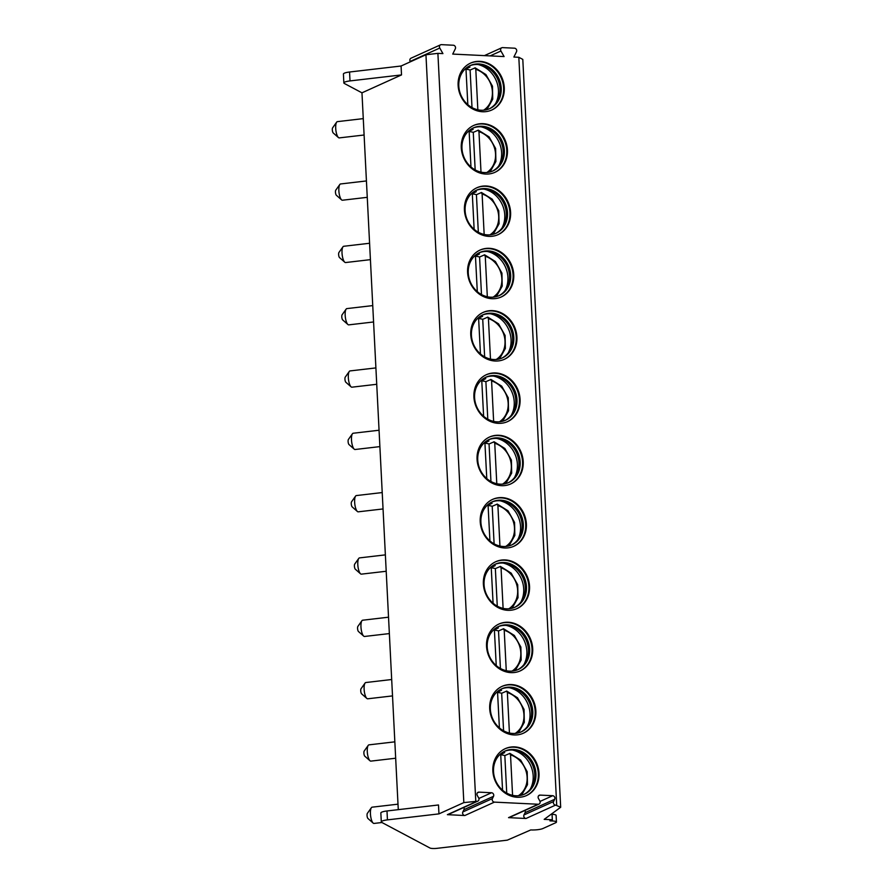 <?xml version="1.0" encoding="UTF-8"?>
<svg xmlns="http://www.w3.org/2000/svg" width="893" height="893" viewBox="0 0 893 893"><rect width="100%" height="100%" fill="white"/><g stroke="black" fill="none" stroke-linecap="round" stroke-linejoin="round"><path stroke-width="1.34" d="M560.681 807.261L522.796 59.396L518.822 57.286L513.877 57.04L516.5 51.761A2.366 2.065 65.6 0 0 514.491 48.189L502.603 47.619A2.366 2.065 65.6 0 0 500.94 51.001L504.087 56.572L452.718 54.082L455.33 48.791A2.366 2.065 65.6 0 0 453.331 45.23L441.443 44.65A2.366 2.065 65.6 0 0 439.78 48.032L442.928 53.602L437.894 53.357L425.95 54.752L463.835 802.606L438.954 813.88L387.439 819.874A9.097 1.797 177.1 0 0 381.3 821.895A9.097 1.797 177.1 0 0 381.791 822.431L429.968 848.015A5.458 1.083 177.1 0 0 436.889 848.35L507.302 840.157L530.755 829.943A9.097 1.797 177.1 0 0 542.911 828.525L555.703 822.732A7.278 1.44 177.1 0 0 556.451 822.051A7.278 1.44 177.1 0 0 552.387 820.968L549.932 820.857L552.332 819.763L544.183 819.372L560.681 807.261L555.591 805.095A2.366 2.065 65.6 0 1 553.582 801.534L554.687 799.28A2.366 2.065 65.6 0 0 552.678 795.708L540.12 795.105A2.366 2.065 65.6 0 0 538.457 798.487L539.796 800.865A2.366 2.065 65.6 0 1 538.144 804.247L494.432 802.126A2.366 2.065 65.6 0 1 492.423 798.565L493.528 796.31A2.366 2.065 65.6 0 0 491.518 792.75L478.961 792.136A2.366 2.065 65.6 0 0 477.297 795.518L478.637 797.895A2.366 2.065 65.6 0 1 476.974 801.278L463.835 802.606M398.278 809.65L361.966 92.827L344.352 83.473A9.097 1.797 -2.9 0 1 343.861 82.937L343.414 74.03A9.097 1.797 -2.9 0 1 349.554 72.009L401.069 66.015L425.95 54.752M440.584 44.806L410.992 58.212A2.366 2.065 65.6 0 0 410.188 61.427L410.389 61.796M518.822 57.286L556.707 805.14M437.894 53.357L475.779 801.222M539.004 773.204A25.741 22.537 65.6 0 0 505.315 748.635A25.741 22.537 65.6 0 0 492.858 770.96A25.741 22.537 65.6 0 0 526.546 795.529A25.741 22.537 65.6 0 0 539.004 773.204M535.856 710.884A25.741 22.537 65.6 0 0 502.156 686.315A25.741 22.537 65.6 0 0 489.699 708.64A25.741 22.537 65.6 0 0 523.387 733.209A25.741 22.537 65.6 0 0 535.856 710.884M532.697 648.564A25.741 22.537 65.6 0 0 499.008 623.995A25.741 22.537 65.6 0 0 486.54 646.32A25.741 22.537 65.6 0 0 520.228 670.889A25.741 22.537 65.6 0 0 532.697 648.564M529.538 586.232A25.741 22.537 65.6 0 0 495.849 561.675A25.741 22.537 65.6 0 0 483.381 584A25.741 22.537 65.6 0 0 517.069 608.568A25.741 22.537 65.6 0 0 529.538 586.232M526.379 523.912A25.741 22.537 65.6 0 0 492.69 499.354A25.741 22.537 65.6 0 0 480.222 521.679A25.741 22.537 65.6 0 0 513.91 546.237A25.741 22.537 65.6 0 0 526.379 523.912M523.22 461.592A25.741 22.537 65.6 0 0 489.531 437.023A25.741 22.537 65.6 0 0 477.063 459.359A25.741 22.537 65.6 0 0 510.763 483.917A25.741 22.537 65.6 0 0 523.22 461.592M520.072 399.271A25.741 22.537 65.6 0 0 486.372 374.703A25.741 22.537 65.6 0 0 473.915 397.028A25.741 22.537 65.6 0 0 507.604 421.596A25.741 22.537 65.6 0 0 520.072 399.271M516.913 336.951A25.741 22.537 65.6 0 0 483.213 312.383A25.741 22.537 65.6 0 0 470.756 334.708A25.741 22.537 65.6 0 0 504.445 359.276A25.741 22.537 65.6 0 0 516.913 336.951M513.754 274.631A25.741 22.537 65.6 0 0 480.066 250.062A25.741 22.537 65.6 0 0 467.597 272.387A25.741 22.537 65.6 0 0 501.286 296.956A25.741 22.537 65.6 0 0 513.754 274.631M510.595 212.311A25.741 22.537 65.6 0 0 476.907 187.742A25.741 22.537 65.6 0 0 464.438 210.067A25.741 22.537 65.6 0 0 498.127 234.636A25.741 22.537 65.6 0 0 510.595 212.311M507.436 149.991A25.741 22.537 65.6 0 0 473.748 125.422A25.741 22.537 65.6 0 0 461.279 147.747A25.741 22.537 65.6 0 0 494.968 172.316A25.741 22.537 65.6 0 0 507.436 149.991M504.277 87.659A25.741 22.537 65.6 0 0 470.589 63.102A25.741 22.537 65.6 0 0 458.12 85.427A25.741 22.537 65.6 0 0 491.82 109.995A25.741 22.537 65.6 0 0 504.277 87.659M552.019 813.612L552.387 820.968M556.451 822.051L556.116 815.376A7.278 1.44 177.1 0 0 552.064 814.293M373.162 823.089L367.949 818.501A2.724 0.837 83.4 0 1 367.045 815.432A2.724 0.837 -96.6 0 1 367.358 813.367L371.376 807.707A8.182 2.523 -96.6 0 0 370.439 813.903A8.182 2.523 83.4 0 0 373.162 823.089A8.182 2.523 83.4 0 0 374.022 823.435L381.936 822.509M371.376 807.707A8.182 2.523 -96.6 0 1 372.135 807.172L397.999 804.169M538.992 804.08L509.401 817.486A2.366 2.065 -114.4 0 1 508.541 817.642L525.999 818.49A2.366 2.065 -114.4 0 1 523.979 814.929L525.084 812.675A2.366 2.065 65.6 0 0 525.006 810.42M477.833 801.121L448.241 814.516A2.366 2.065 -114.4 0 1 447.382 814.673L464.829 815.521A2.366 2.065 -114.4 0 1 462.82 811.96L463.925 809.705A2.366 2.065 65.6 0 0 463.847 807.451M438.954 813.88L438.496 804.973L386.993 810.967A9.097 1.797 177.1 0 0 380.842 812.987L381.3 821.895M361.966 92.827L401.515 74.923L401.069 66.015M343.861 82.937A9.097 1.797 -2.9 0 1 350.011 80.917L401.515 74.923M370.015 760.769L364.791 756.181A2.724 0.837 83.4 0 1 363.886 753.112A2.724 0.837 -96.6 0 1 364.199 751.046L368.217 745.387A8.182 2.523 -96.6 0 0 367.28 751.582A8.182 2.523 83.4 0 0 370.015 760.769A8.182 2.523 83.4 0 0 370.874 761.115L395.666 758.224M368.217 745.387A8.182 2.523 -96.6 0 1 368.976 744.851L394.84 741.837M366.856 698.449L361.643 693.861A2.724 0.837 83.4 0 1 360.727 690.791A2.724 0.837 -96.6 0 1 361.04 688.726L365.058 683.067A8.182 2.523 -96.6 0 0 364.121 689.262A8.182 2.523 83.4 0 0 366.856 698.449A8.182 2.523 83.4 0 0 367.715 698.795L392.507 695.904M365.058 683.067A8.182 2.523 -96.6 0 1 365.817 682.531L391.681 679.517M363.697 636.129L358.484 631.53A2.724 0.837 83.4 0 1 357.568 628.471A2.724 0.837 -96.6 0 1 357.881 626.406L361.899 620.735A8.182 2.523 -96.6 0 0 360.962 626.931A8.182 2.523 83.4 0 0 363.697 636.129A8.182 2.523 83.4 0 0 364.556 636.463L389.359 633.583M361.899 620.735A8.182 2.523 -96.6 0 1 362.658 620.211L388.522 617.197M360.538 573.808L355.325 569.209A2.724 0.837 83.4 0 1 354.409 566.151A2.724 0.837 -96.6 0 1 354.722 564.086L358.752 558.415A8.182 2.523 -96.6 0 0 357.803 564.61A8.182 2.523 83.4 0 0 360.538 573.808A8.182 2.523 83.4 0 0 361.397 574.143L386.2 571.263M358.752 558.415A8.182 2.523 -96.6 0 1 359.511 557.891L385.363 554.877M357.379 511.477L352.166 506.889A2.724 0.837 83.4 0 1 351.262 503.831A2.724 0.837 -96.6 0 1 351.574 501.766L355.593 496.095A8.182 2.523 -96.6 0 0 354.655 502.29A8.182 2.523 83.4 0 0 357.379 511.477A8.182 2.523 83.4 0 0 358.238 511.823L383.041 508.943M355.593 496.095A8.182 2.523 -96.6 0 1 356.352 495.57L382.215 492.556M354.22 449.157L349.007 444.569A2.724 0.837 83.4 0 1 348.103 441.51A2.724 0.837 -96.6 0 1 348.415 439.445L352.434 433.775A8.182 2.523 -96.6 0 0 351.496 439.97A8.182 2.523 83.4 0 0 354.22 449.157A8.182 2.523 83.4 0 0 355.079 449.503L379.882 446.612M352.434 433.775A8.182 2.523 -96.6 0 1 353.193 433.239L379.056 430.236M351.072 386.836L345.848 382.249A2.724 0.837 83.4 0 1 344.944 379.19A2.724 0.837 -96.6 0 1 345.256 377.125L349.275 371.455A8.182 2.523 -96.6 0 0 348.337 377.65A8.182 2.523 83.4 0 0 351.072 386.836A8.182 2.523 83.4 0 0 351.931 387.182L376.723 384.291M349.275 371.455A8.182 2.523 -96.6 0 1 350.034 370.919L375.897 367.916M347.913 324.516L342.7 319.928A2.724 0.837 83.4 0 1 341.785 316.859A2.724 0.837 -96.6 0 1 342.097 314.794L346.116 309.134A8.182 2.523 -96.6 0 0 345.178 315.329A8.182 2.523 83.4 0 0 347.913 324.516A8.182 2.523 83.4 0 0 348.772 324.862L373.564 321.971M346.116 309.134A8.182 2.523 -96.6 0 1 346.875 308.598L372.738 305.596M344.754 262.196L339.541 257.608A2.724 0.837 83.4 0 1 338.626 254.538A2.724 0.837 -96.6 0 1 338.938 252.473L342.957 246.814A8.182 2.523 -96.6 0 0 342.019 253.009A8.182 2.523 83.4 0 0 344.754 262.196A8.182 2.523 83.4 0 0 345.613 262.542L370.416 259.651M342.957 246.814A8.182 2.523 -96.6 0 1 343.716 246.278L369.579 243.264M341.595 199.876L336.382 195.288A2.724 0.837 83.4 0 1 335.467 192.218A2.724 0.837 -96.6 0 1 335.779 190.153L339.809 184.494A8.182 2.523 -96.6 0 0 338.86 190.678A8.182 2.523 83.4 0 0 341.595 199.876A8.182 2.523 83.4 0 0 342.454 200.222L367.257 197.331M339.809 184.494A8.182 2.523 -96.6 0 1 340.568 183.958L366.42 180.944M338.436 137.555L333.223 132.957A2.724 0.837 83.4 0 1 332.319 129.898A2.724 0.837 -96.6 0 1 332.631 127.833L336.65 122.162A8.182 2.523 -96.6 0 0 335.712 128.358A8.182 2.523 83.4 0 0 338.436 137.555A8.182 2.523 83.4 0 0 339.295 137.89L364.098 135.01M336.65 122.162A8.182 2.523 -96.6 0 1 337.409 121.638L363.272 118.624M526.234 795.663A25.741 22.537 -114.4 0 0 538.345 773.505A25.741 22.537 65.6 0 0 505.014 748.78M535.934 773.651A23.642 20.706 -114.4 0 1 524.481 794.167A23.642 20.706 -114.4 0 1 493.528 771.597A23.642 20.706 65.6 0 1 504.98 751.08A23.642 20.706 65.6 0 1 535.934 773.651M523.878 794.424A23.642 20.706 -114.4 0 0 531.223 787.849A23.642 20.706 -114.4 0 0 534.74 774.198A23.642 20.706 65.6 0 0 514.178 750.198A23.642 20.706 65.6 0 0 504.389 751.37M512.526 750.031A25.741 22.537 65.6 0 1 533.177 775.838A25.741 22.537 -114.4 0 1 530.252 789.2M506.733 793.118L504.835 755.578A24.557 21.499 65.6 0 0 500.761 754.808M504.835 755.578L509.892 753.391L520.652 760.088L527.194 771.697L527.473 784.69L521.601 795.183M500.727 754.261L504.712 752.576L500.158 754.752M509.635 753.413L510.528 754.875L512.571 795.328M502.558 790.193L500.672 753.826M523.075 733.343A25.741 22.537 -114.4 0 0 535.186 711.185A25.741 22.537 65.6 0 0 501.855 686.46M532.775 711.33A23.642 20.706 -114.4 0 1 521.322 731.847A23.642 20.706 -114.4 0 1 490.369 709.276A23.642 20.706 65.6 0 1 501.821 688.76A23.642 20.706 65.6 0 1 532.775 711.33M520.719 732.104A23.642 20.706 -114.4 0 0 528.064 725.518A23.642 20.706 -114.4 0 0 531.581 711.877A23.642 20.706 65.6 0 0 511.019 687.867A23.642 20.706 65.6 0 0 501.23 689.05M509.367 687.71A25.741 22.537 65.6 0 1 530.018 713.518A25.741 22.537 -114.4 0 1 527.093 726.869M503.574 730.798L501.676 693.258A24.557 21.499 65.6 0 0 497.602 692.477M501.676 693.258L506.733 691.07L517.494 697.768L524.035 709.377L524.314 722.37L518.442 732.863M497.58 691.941L501.553 690.256L496.999 692.432M506.476 691.093L507.369 692.555L509.423 733.008M499.399 727.873L497.513 691.506M519.916 671.023A25.741 22.537 -114.4 0 0 532.027 648.865A25.741 22.537 65.6 0 0 498.696 624.14M529.616 649.01A23.642 20.706 -114.4 0 1 518.163 669.527A23.642 20.706 -114.4 0 1 487.21 646.956A23.642 20.706 65.6 0 1 498.662 626.44A23.642 20.706 65.6 0 1 529.616 649.01M517.56 669.783A23.642 20.706 -114.4 0 0 524.905 663.198A23.642 20.706 -114.4 0 0 528.422 649.557A23.642 20.706 65.6 0 0 507.86 625.546A23.642 20.706 65.6 0 0 498.071 626.719M506.208 625.39A25.741 22.537 65.6 0 1 526.859 651.198A25.741 22.537 -114.4 0 1 523.945 664.548M500.426 668.477L498.517 630.938A24.557 21.499 65.6 0 0 494.443 630.157M498.517 630.938L503.574 628.75L514.335 635.448L520.876 647.057L521.155 660.05L515.294 670.543M494.421 629.621L498.394 627.924L493.84 630.112M503.317 628.761L504.21 630.235L506.264 670.688M496.24 665.553L494.354 629.174M516.757 608.702A25.741 22.537 -114.4 0 0 528.868 586.545A25.741 22.537 65.6 0 0 495.537 561.82M526.468 586.69A23.642 20.706 -114.4 0 1 515.015 607.207A23.642 20.706 -114.4 0 1 484.051 584.636A23.642 20.706 65.6 0 1 495.503 564.119A23.642 20.706 65.6 0 1 526.468 586.69M514.401 607.463A23.642 20.706 -114.4 0 0 521.746 600.877A23.642 20.706 -114.4 0 0 525.263 587.237A23.642 20.706 65.6 0 0 504.712 563.226A23.642 20.706 65.6 0 0 494.912 564.398M503.049 563.059A25.741 22.537 65.6 0 1 523.711 588.878A25.741 22.537 -114.4 0 1 520.786 602.228M497.267 606.157L495.358 568.618A24.557 21.499 65.6 0 0 491.295 567.836M495.358 568.618L500.415 566.419L511.176 573.127L517.717 584.736L518.007 597.73L512.135 608.222M491.262 567.301L495.235 565.604L490.681 567.792M500.158 566.441L501.051 567.915L503.105 608.367M493.081 603.233L491.195 566.854M513.609 546.382A25.741 22.537 -114.4 0 0 525.709 524.213A25.741 22.537 65.6 0 0 492.378 499.488M523.309 524.37A23.642 20.706 -114.4 0 1 511.856 544.886A23.642 20.706 -114.4 0 1 480.903 522.316A23.642 20.706 65.6 0 1 492.356 501.799A23.642 20.706 65.6 0 1 523.309 524.37M511.254 545.143A23.642 20.706 -114.4 0 0 518.599 538.557A23.642 20.706 -114.4 0 0 522.104 524.917A23.642 20.706 65.6 0 0 501.553 500.906A23.642 20.706 65.6 0 0 491.753 502.078M499.901 500.739A25.741 22.537 65.6 0 1 520.552 526.557A25.741 22.537 -114.4 0 1 517.627 539.908M494.108 543.837L492.21 506.298A24.557 21.499 65.6 0 0 488.136 505.516M492.21 506.298L497.267 504.099L508.028 510.807L514.558 522.416L514.848 535.409L508.977 545.902M488.103 504.98L492.076 503.284L487.522 505.471M497.01 504.121L497.903 505.594L499.946 546.047M489.922 540.912L488.036 504.534M510.45 484.062A25.741 22.537 -114.4 0 0 522.561 461.893A25.741 22.537 65.6 0 0 489.219 437.168M520.15 462.049A23.642 20.706 -114.4 0 1 508.697 482.555A23.642 20.706 -114.4 0 1 477.744 459.984A23.642 20.706 65.6 0 1 489.197 439.479A23.642 20.706 65.6 0 1 520.15 462.049M508.095 482.823A23.642 20.706 -114.4 0 0 515.44 476.237A23.642 20.706 -114.4 0 0 518.945 462.585A23.642 20.706 65.6 0 0 498.394 438.586A23.642 20.706 65.6 0 0 488.594 439.758M496.742 438.418A25.741 22.537 65.6 0 1 517.393 464.237A25.741 22.537 -114.4 0 1 514.468 477.588M490.949 481.506L489.051 443.977A24.557 21.499 65.6 0 0 484.977 443.196M489.051 443.977L494.108 441.778L504.869 448.487L511.399 460.085L511.689 473.089L505.818 483.582M484.944 442.66L488.929 440.963L484.374 443.151M493.851 441.801L494.744 443.274L496.787 483.727M486.774 478.581L484.877 442.214M507.291 421.742A25.741 22.537 -114.4 0 0 519.402 399.573A25.741 22.537 65.6 0 0 486.071 374.848M516.991 399.729A23.642 20.706 -114.4 0 1 505.538 420.235A23.642 20.706 -114.4 0 1 474.585 397.664A23.642 20.706 65.6 0 1 486.038 377.159A23.642 20.706 65.6 0 1 516.991 399.729M504.936 420.503A23.642 20.706 -114.4 0 0 512.281 413.917A23.642 20.706 -114.4 0 0 515.797 400.265A23.642 20.706 65.6 0 0 495.235 376.266A23.642 20.706 65.6 0 0 485.446 377.438M493.583 376.098A25.741 22.537 65.6 0 1 514.234 401.917A25.741 22.537 -114.4 0 1 511.309 415.267M487.79 419.185L485.892 381.657A24.557 21.499 65.6 0 0 481.818 380.876M485.892 381.657L490.949 379.458L501.71 386.156L508.251 397.765L508.53 410.769L502.659 421.262M481.785 380.34L485.77 378.643L481.215 380.831M490.692 379.48L491.585 380.943L493.639 421.396M483.615 416.261L481.729 379.893M504.132 359.41A25.741 22.537 -114.4 0 0 516.243 337.253A25.741 22.537 65.6 0 0 482.912 312.528M513.832 337.398A23.642 20.706 -114.4 0 1 502.379 357.914A23.642 20.706 -114.4 0 1 471.426 335.344A23.642 20.706 65.6 0 1 482.879 314.827A23.642 20.706 65.6 0 1 513.832 337.398M501.777 358.171A23.642 20.706 -114.4 0 0 509.122 351.596A23.642 20.706 -114.4 0 0 512.638 337.945A23.642 20.706 65.6 0 0 492.076 313.945A23.642 20.706 65.6 0 0 482.287 315.117M490.424 313.778A25.741 22.537 65.6 0 1 511.075 339.586A25.741 22.537 -114.4 0 1 508.15 352.947M484.642 356.865L482.733 319.326A24.557 21.499 65.6 0 0 478.659 318.555M482.733 319.326L487.79 317.138L498.551 323.835L505.092 335.444L505.371 348.449L499.5 358.941M478.637 318.008L482.611 316.323L478.056 318.511M487.533 317.16L488.426 318.622L490.48 359.075M480.456 353.941L478.57 317.573M500.973 297.09A25.741 22.537 -114.4 0 0 513.084 274.932A25.741 22.537 65.6 0 0 479.753 250.207M510.673 275.077A23.642 20.706 -114.4 0 1 499.22 295.594A23.642 20.706 -114.4 0 1 468.267 273.024A23.642 20.706 65.6 0 1 479.72 252.507A23.642 20.706 65.6 0 1 510.673 275.077M498.618 295.851A23.642 20.706 -114.4 0 0 505.963 289.276A23.642 20.706 -114.4 0 0 509.479 275.624A23.642 20.706 65.6 0 0 488.917 251.614A23.642 20.706 65.6 0 0 479.128 252.797M487.265 251.458A25.741 22.537 65.6 0 1 507.916 277.265A25.741 22.537 -114.4 0 1 505.003 290.627M481.483 294.545L479.574 257.005A24.557 21.499 65.6 0 0 475.5 256.224M479.574 257.005L484.631 254.818L495.392 261.515L501.933 273.124L502.212 286.117L496.352 296.61M475.478 255.688L479.452 254.003L474.897 256.179M484.374 254.84L485.267 256.302L487.321 296.755M477.297 291.62L475.411 255.253M497.814 234.77A25.741 22.537 -114.4 0 0 509.925 212.612A25.741 22.537 65.6 0 0 476.594 187.887M507.525 212.757A23.642 20.706 -114.4 0 1 496.073 233.274A23.642 20.706 -114.4 0 1 465.108 210.703A23.642 20.706 65.6 0 1 476.561 190.187A23.642 20.706 65.6 0 1 507.525 212.757M495.459 233.531A23.642 20.706 -114.4 0 0 502.804 226.945A23.642 20.706 -114.4 0 0 506.32 213.304A23.642 20.706 65.6 0 0 485.77 189.294A23.642 20.706 65.6 0 0 475.969 190.477M484.106 189.137A25.741 22.537 65.6 0 1 504.768 214.945A25.741 22.537 -114.4 0 1 501.844 228.295M478.324 232.225L476.427 194.685A24.557 21.499 65.6 0 0 472.352 193.904M476.427 194.685L481.472 192.497L492.244 199.195L498.774 210.804L499.064 223.797L493.193 234.29M472.319 193.368L476.293 191.671L471.738 193.859M481.215 192.52L482.108 193.982L484.162 234.435M474.138 229.3L472.252 192.933M494.666 172.449A25.741 22.537 -114.4 0 0 506.766 150.292A25.741 22.537 65.6 0 0 473.435 125.567M504.366 150.437A23.642 20.706 -114.4 0 1 492.914 170.954A23.642 20.706 -114.4 0 1 461.96 148.383A23.642 20.706 65.6 0 1 473.413 127.866A23.642 20.706 65.6 0 1 504.366 150.437M492.311 171.21A23.642 20.706 -114.4 0 0 499.656 164.625A23.642 20.706 -114.4 0 0 503.161 150.984A23.642 20.706 65.6 0 0 482.611 126.973A23.642 20.706 65.6 0 0 472.81 128.145M480.959 126.806A25.741 22.537 65.6 0 1 501.609 152.625A25.741 22.537 -114.4 0 1 498.685 165.975M475.165 169.904L473.268 132.365A24.557 21.499 65.6 0 0 469.193 131.584M473.268 132.365L478.324 130.166L489.085 136.875L495.615 148.484L495.905 161.477L490.034 171.969M469.16 131.048L473.134 129.351L468.579 131.539M478.068 130.188L478.961 131.662L481.003 172.115M470.979 166.98L469.093 130.601M491.507 110.129A25.741 22.537 -114.4 0 0 503.619 87.972A25.741 22.537 65.6 0 0 470.276 63.236M501.207 88.117A23.642 20.706 -114.4 0 1 489.755 108.633A23.642 20.706 -114.4 0 1 458.801 86.063A23.642 20.706 65.6 0 1 470.254 65.546A23.642 20.706 65.6 0 1 501.207 88.117M489.152 108.89A23.642 20.706 -114.4 0 0 496.497 102.304A23.642 20.706 -114.4 0 0 500.002 88.664A23.642 20.706 65.6 0 0 479.452 64.653A23.642 20.706 65.6 0 0 469.662 65.825M477.8 64.486A25.741 22.537 65.6 0 1 498.45 90.305A25.741 22.537 -114.4 0 1 495.526 103.655M472.006 107.584L470.109 70.045A24.557 21.499 65.6 0 0 466.034 69.263M470.109 70.045L475.165 67.846L485.926 74.554L492.467 86.163L492.746 99.156L486.875 109.649M466.001 68.728L469.986 67.031L465.432 69.219M474.909 67.868L475.802 69.341L477.844 109.794M467.832 104.66L465.934 68.281M439.78 48.032L410.188 61.427M500.94 51.001L490.134 55.891M525.999 818.49L555.591 805.095M447.382 814.673L476.974 801.278M464.829 815.521L494.432 802.126M508.541 817.642L538.144 804.247M540.12 795.105L538.568 795.808M552.678 795.708L540.042 801.434M554.687 799.28L525.084 812.675M553.582 801.534L523.979 814.929M478.961 792.136L477.409 792.839M491.518 792.75L478.882 798.465M493.528 796.31L463.925 809.705M492.423 798.565L462.82 811.96M387.439 819.874L386.993 810.967M349.554 72.009L350.011 80.917M500.739 754.406A22.738 19.914 65.6 0 0 499.756 754.652M518.353 795.741A22.738 19.914 65.6 0 0 526.703 773.818A22.738 19.914 65.6 0 0 510.528 754.875M497.58 692.086A22.738 19.914 65.6 0 0 496.597 692.332M515.194 733.421A22.738 19.914 65.6 0 0 523.544 711.487A22.738 19.914 65.6 0 0 507.369 692.555M494.432 629.755A22.738 19.914 65.6 0 0 493.438 630.011M512.035 671.101A22.738 19.914 65.6 0 0 520.385 649.166A22.738 19.914 65.6 0 0 504.21 630.235M491.273 567.435A22.738 19.914 65.6 0 0 490.279 567.691M508.876 608.769A22.738 19.914 65.6 0 0 517.226 586.846A22.738 19.914 65.6 0 0 501.051 567.915M488.114 505.114A22.738 19.914 65.6 0 0 487.12 505.371M505.717 546.449A22.738 19.914 65.6 0 0 514.078 524.526A22.738 19.914 65.6 0 0 497.903 505.594M484.955 442.794A22.738 19.914 65.6 0 0 483.973 443.051M502.569 484.129A22.738 19.914 65.6 0 0 510.919 462.206A22.738 19.914 65.6 0 0 494.744 443.274M481.796 380.474A22.738 19.914 65.6 0 0 480.814 380.719M499.41 421.809A22.738 19.914 65.6 0 0 507.76 399.885A22.738 19.914 65.6 0 0 491.585 380.943M478.637 318.154A22.738 19.914 65.6 0 0 477.655 318.399M496.251 359.488A22.738 19.914 65.6 0 0 504.601 337.565A22.738 19.914 65.6 0 0 488.426 318.622M475.489 255.833A22.738 19.914 65.6 0 0 474.496 256.079M493.092 297.168A22.738 19.914 65.6 0 0 501.442 275.245A22.738 19.914 65.6 0 0 485.267 256.302M472.33 193.502A22.738 19.914 65.6 0 0 471.337 193.759M489.933 234.848A22.738 19.914 65.6 0 0 498.283 212.914A22.738 19.914 65.6 0 0 482.108 193.982M469.171 131.182A22.738 19.914 65.6 0 0 468.178 131.438M486.785 172.528A22.738 19.914 65.6 0 0 495.135 150.593A22.738 19.914 65.6 0 0 478.961 131.662M466.012 68.861A22.738 19.914 65.6 0 0 465.03 69.118M483.626 110.196A22.738 19.914 65.6 0 0 491.976 88.273A22.738 19.914 65.6 0 0 475.802 69.341M484.43 55.612L501.743 47.775"/></g></svg>
